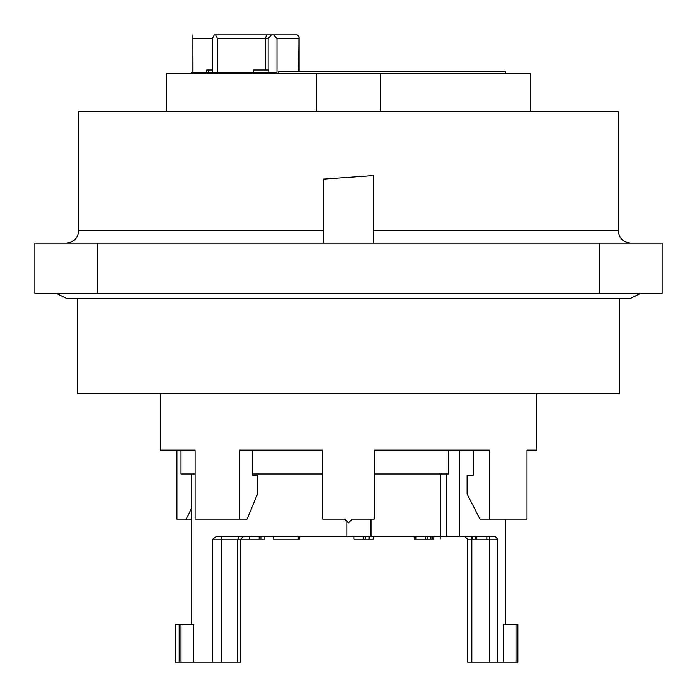 <?xml version="1.0" encoding="UTF-8"?>
<svg xmlns="http://www.w3.org/2000/svg" width="697" height="697" viewBox="0 0 697 697"><rect width="100%" height="100%" fill="white"/><g stroke="black" fill="none" stroke-linecap="round" stroke-linejoin="round"><path stroke-width="1.05" d="M619.494 393.666L77.506 393.666L77.506 298.316L66.215 298.316L630.785 298.316L619.494 298.316L619.494 393.666M316.508 111.381L316.508 73.743L166.618 73.743L166.618 111.381M323.408 243.114L323.408 179.129L373.592 175.618L373.592 243.114M373.592 230.568L618.239 230.568L618.239 111.381L78.761 111.381L78.761 230.568C78.003 238.174 73.821 242.356 66.215 243.114M252.532 450.123L252.532 475.215L257.507 475.215L257.507 494.034L247.078 519.126L239.472 519.126L239.472 450.123L322.781 450.123L322.781 519.126L344.736 519.126L348.5 522.889L352.264 519.126L374.219 519.126L374.219 450.123L374.219 473.96L448.685 473.96L448.685 450.123M374.219 450.123L489.364 450.123L489.364 519.126L479.98 519.126L467.112 494.034L467.112 475.215L473.254 475.215L473.254 450.123M536.69 393.666L536.69 450.123L527.002 450.123L527.002 519.126L489.364 519.126M191.675 508.165L186.16 519.126L176.933 519.126L176.933 450.123M186.16 519.126L191.675 519.126M160.31 393.666L160.31 450.123L195.116 450.123L195.116 519.126L239.472 519.126M252.532 473.96L322.781 473.96L322.781 450.123M97.58 293.298L662.15 293.298L662.15 243.114L34.85 243.114L34.85 293.298L97.58 293.298L97.58 243.114M316.508 73.743L380.492 73.743L380.492 111.381M530.417 111.381L530.417 73.743L380.492 73.743M640.822 293.298L630.759 298.316M278.8 73.743L278.8 71.233L505.325 71.233L505.325 73.743M253.612 72.488L253.612 69.979L268.728 69.979M206.739 72.488L206.739 69.979L212.402 69.979M208.516 69.979L208.516 72.488M273.224 536.69L273.224 539.199L299.745 539.199L299.745 536.69M415.856 536.69L415.856 539.199L433.822 539.199C441.994 539.199 441.994 539.199 433.822 539.199L433.822 536.69M430.973 536.69L430.973 539.199M427.191 536.69L427.191 539.199M425.405 536.69L425.405 539.199M414.34 536.69L414.34 539.199L415.856 539.199M249.596 536.69L249.596 539.199L264.712 539.199L264.712 536.69M260.939 536.69L260.939 539.199M259.145 536.69L259.145 539.199M353.867 536.69L353.867 539.199L373.374 539.199L373.374 536.69M368.983 536.69L368.983 539.199M365.211 536.69L365.211 539.199M363.425 536.69L363.425 539.199M465.004 536.69L467.513 539.199L489.747 539.199A2.509 0.775 90 0 0 488.972 536.69M475.371 536.69L475.371 539.199M475.206 536.69L475.206 539.199M243.201 536.69L240.692 539.199L240.692 662.15L237.686 662.15L237.686 539.199L249.596 539.199M369.602 536.69L369.602 539.199M268.153 72.488L268.153 38.614L265.4 38.614L266.602 34.85L288.785 34.85M212.402 72.488L212.402 38.614L214.275 34.85L266.602 34.85M291.703 34.85L271.438 34.85L297.253 34.85L298.969 36.819L298.699 71.233M192.93 72.488L192.93 34.85L193.008 72.488M299.109 36.924L297.253 34.85M237.686 662.15L212.69 662.15L212.69 539.199L215.931 536.69L346.888 536.69L346.888 521.278M276.552 73.743L276.552 72.488L191.675 72.488L191.675 73.743M181.002 624.512L193.696 624.512L193.696 662.15L181.002 662.15L181.002 624.512L175.365 624.512L175.365 662.15L181.002 662.15M212.69 662.15L193.696 662.15M179.173 624.512L179.173 662.15M212.69 539.199L237.686 539.199L238.94 536.69M459.567 450.123L459.567 536.69L495.593 536.69L497.649 539.199L497.649 662.15L467.513 662.15L467.513 539.199M515.998 662.15L517.871 662.15L517.871 624.512L515.998 624.512L515.998 662.15L497.649 662.15M503.304 662.15L503.304 624.512L515.998 624.512M371.919 519.126L371.919 536.69L446.481 536.69L446.481 473.96M446.481 536.69L459.567 536.69M440.487 536.69L440.487 473.96M346.888 536.69L371.919 536.69M370.516 536.69L370.516 519.126M268.153 38.614L271.438 34.85M215.565 34.85L217.569 38.614L265.4 38.614L265.4 69.979M217.569 38.614L217.569 72.488M276.552 72.488L276.997 72.488L276.997 38.614L298.699 38.614M273.651 34.85L276.997 38.614M181.002 450.123L181.002 473.96L195.116 473.96M323.408 230.568L78.761 230.568M599.42 293.298L599.42 243.114M472.453 536.69L472.453 539.199M432.471 536.69L432.471 539.199M193.008 38.614L212.402 38.614M221.254 662.15L221.254 539.199A2.509 1.255 90 0 1 222.509 536.69M489.747 662.15L489.747 539.199L497.649 539.199M471.843 539.199L471.843 662.15M618.239 230.568C618.997 238.174 623.179 242.356 630.785 243.114M56.178 293.298L66.215 298.316M298.316 539.199L298.316 536.69M415.595 536.69L415.595 539.199M476.826 536.69L476.826 539.199M486.846 536.69L486.846 539.199M471.468 536.69L471.468 539.199M440.774 536.69L440.774 539.199M191.675 473.96L191.675 624.512M505.325 519.126L505.325 624.512M299.118 71.233L299.118 36.819"/></g></svg>
